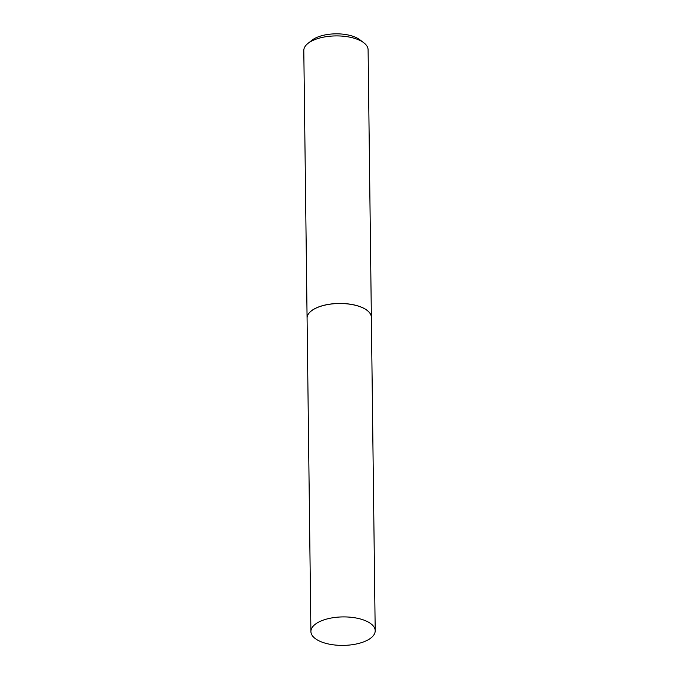 <?xml version="1.0" encoding="UTF-8"?>
<svg xmlns="http://www.w3.org/2000/svg" width="679" height="679" viewBox="0 0 679 679"><rect width="100%" height="100%" fill="white"/><g stroke="black" fill="none" stroke-linecap="round" stroke-linejoin="round"><path stroke-width="1.02" d="M367.195 621.506A32.151 14.242 -0.7 0 1 375.198 630.757A32.151 14.242 -0.7 0 1 354.472 644.354A32.151 14.242 -0.7 0 1 318.901 640.789A32.151 14.242 -0.7 0 1 310.906 631.538A32.151 14.242 -0.7 0 1 331.632 617.949A32.151 14.242 -0.7 0 1 367.195 621.506M310.906 631.538L307.078 318.145A32.151 14.242 -0.7 0 1 327.796 304.548A32.151 14.242 -0.7 0 1 363.367 308.113A32.151 14.242 -0.7 0 1 371.362 317.365A32.151 14.242 -0.7 0 0 371.362 317.297L368.094 49.762A32.151 14.242 -0.7 0 0 363.808 42.777A32.151 14.242 -0.7 0 0 314.733 39.662A32.151 14.242 -0.7 0 0 307.918 43.456A32.151 14.242 -0.7 0 0 303.802 50.552L307.078 318.078A32.151 14.242 -0.7 0 1 318.001 307.197A32.151 14.242 -0.7 0 1 352.393 304.565A32.151 14.242 -0.7 0 1 371.362 317.297M307.918 43.456L311.873 40.299A27.559 12.205 -0.7 0 1 317.713 37.048A27.559 12.205 -0.7 0 1 359.777 39.713L363.808 42.777M375.198 630.757L371.362 317.365"/></g></svg>
